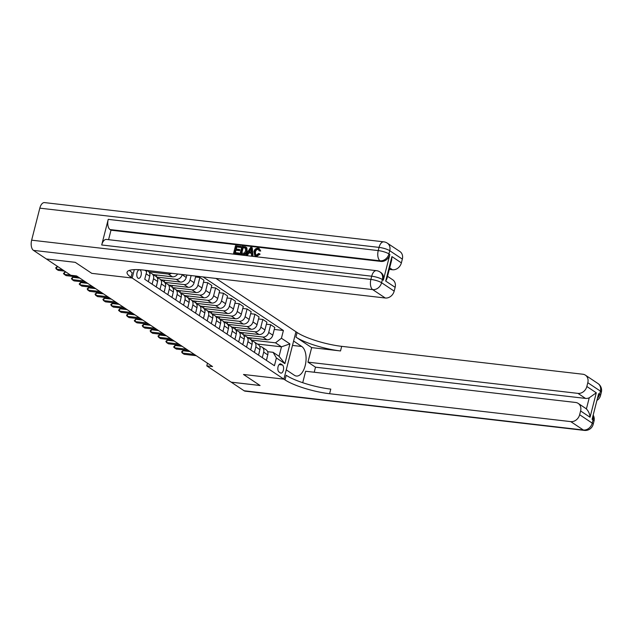 <?xml version="1.0" encoding="UTF-8"?>
<svg xmlns="http://www.w3.org/2000/svg" width="633" height="633" viewBox="0 0 633 633"><rect width="100%" height="100%" fill="white"/><g stroke="black" fill="none" stroke-linecap="round" stroke-linejoin="round"><path stroke-width="0.95" d="M138.018 278.18A4.336 2.231 96.6 0 0 138.564 278.385A4.336 2.231 96.6 0 0 141.191 274.888A4.336 2.231 96.6 0 0 140.107 269.982A4.336 2.231 96.6 0 0 139.561 269.777A4.336 2.231 96.6 0 0 136.926 273.274A4.336 2.231 96.6 0 0 138.018 278.18M46.407 258.984L75.256 262.339L91.777 273.353L132.162 278.022L283.885 379.143L295.967 331.755L215.94 278.417M207.482 363.176L206.785 365.898L212.553 366.562L76.569 275.925L70.801 275.26L46.407 259M282.413 364.98L281.028 364.054A4.202 2.16 96.6 0 0 280.498 363.856A4.202 2.16 96.6 0 0 277.958 367.243A4.202 2.16 96.6 0 0 279.011 371.998L280.395 372.924A4.202 2.16 96.6 0 0 280.925 373.122A4.202 2.16 96.6 0 0 283.473 369.735A4.202 2.16 96.6 0 0 282.413 364.98L279.074 364.592M132.162 278.022L134.299 269.634L132.162 278.022L131.031 277.27A33.858 7.382 14.3 0 1 127.067 272.237A33.858 7.382 14.3 0 1 144.134 270.117L385.291 298.008L372.702 289.613L33.47 250.375L46.375 258.984L75.224 262.315L91.777 273.353L132.162 278.022M281.424 338.244L289.922 343.909L284.897 363.635L276.399 357.969L273.084 352.312L279.066 356.3L281.487 346.821L275.505 342.833L281.424 338.244L283.402 330.497L203.019 276.922M146.001 270.331L146.706 271.533L144.735 279.28L274.421 365.724L276.399 357.969M146.706 271.533L144.672 270.172M244.116 390.775L583.357 430.013A8.126 4.178 96.6 0 0 584.378 430.4L245.145 391.162A8.126 4.178 -83.4 0 1 244.116 390.775L231.211 382.174L260.06 385.513L243.499 374.475L260.028 385.489L231.18 382.158L206.785 365.898M292.486 345.42L301.783 346.496A15.239 7.833 96.6 0 1 305.604 363.738A15.239 7.833 96.6 0 1 296.363 376.042A15.239 7.833 96.6 0 1 294.44 375.314L286.258 369.862L283.885 379.143L243.499 374.475L283.885 379.143L285.024 379.903A33.858 7.382 -165.7 0 0 329.603 393.726L570.76 421.618A8.126 6.741 -56.3 0 0 579.646 414.734L592.235 423.129L593.05 419.924L592.108 419.299L598.636 393.679L599.586 394.312L600.4 391.107L587.804 382.712L586.846 386.494L596.286 392.784L590.051 417.25C589.774 413.958 588.555 411.181 586.395 408.934L589.244 397.785A8.126 6.741 123.7 0 1 585.517 398.41L577.961 393.378A8.126 6.741 -56.3 0 0 586.846 386.494M257.449 344.043L281.487 346.821L289.922 343.909M273.084 352.312L267.624 351.679M152.118 284.201L153.51 278.734A5.42 4.494 -56.3 0 0 151.896 273.693A5.42 4.494 -56.3 0 0 150.195 273.076L149.578 273.005M159.983 289.447L161.375 283.98A5.42 4.494 -56.3 0 0 159.769 278.939A5.42 4.494 -56.3 0 0 158.068 278.322L157.451 278.251M167.856 294.693L169.248 289.226A5.42 4.494 -56.3 0 0 167.634 284.185A5.42 4.494 -56.3 0 0 165.941 283.568L165.316 283.497M175.721 299.939L177.113 294.472A5.42 4.494 -56.3 0 0 175.507 289.431A5.42 4.494 -56.3 0 0 173.806 288.814L173.189 288.743M183.594 305.185L184.986 299.718A5.42 4.494 -56.3 0 0 183.372 294.677A5.42 4.494 -56.3 0 0 181.679 294.06L181.054 293.989M191.459 310.431L192.851 304.964A5.42 4.494 -56.3 0 0 191.245 299.915A5.42 4.494 -56.3 0 0 189.544 299.306L188.927 299.235M199.332 315.669L200.724 310.202A5.42 4.494 -56.3 0 0 199.11 305.161A5.42 4.494 -56.3 0 0 197.417 304.552L196.792 304.473M207.197 320.915L208.597 315.448A5.42 4.494 -56.3 0 0 206.983 310.407A5.42 4.494 -56.3 0 0 205.282 309.79L204.665 309.719M215.07 326.161L216.462 320.694A5.42 4.494 -56.3 0 0 214.856 315.653A5.42 4.494 -56.3 0 0 213.155 315.036L212.538 314.965M222.943 331.407L224.335 325.94A5.42 4.494 -56.3 0 0 222.721 320.899A5.42 4.494 -56.3 0 0 221.02 320.282L220.403 320.211M230.808 336.653L232.2 331.186A5.42 4.494 -56.3 0 0 230.594 326.145A5.42 4.494 -56.3 0 0 228.893 325.528L228.276 325.457M238.681 341.899L240.073 336.432A5.42 4.494 -56.3 0 0 238.459 331.391A5.42 4.494 -56.3 0 0 236.766 330.774L236.141 330.703M246.546 347.145L247.938 341.678A5.42 4.494 -56.3 0 0 246.332 336.637A5.42 4.494 -56.3 0 0 244.631 336.02L244.014 335.949M254.419 352.391L255.811 346.924A5.42 4.494 -56.3 0 0 254.197 341.875A5.42 4.494 -56.3 0 0 252.504 341.266L251.879 341.195M262.284 357.629L263.684 352.162A5.42 4.494 -56.3 0 0 262.07 347.121A5.42 4.494 -56.3 0 0 260.369 346.512L259.752 346.433M251.174 340.024L275.505 342.833M247.685 337.539L266.881 339.755A5.42 4.494 -56.3 0 0 272.799 335.166L274.777 327.419L270.687 324.689L266.39 324.199M243.301 334.778L262.79 337.033A5.42 4.494 -56.3 0 0 268.709 332.444L270.687 324.689M239.82 332.293L259.008 334.517A5.42 4.494 -56.3 0 0 264.934 329.92L266.904 322.173L262.814 319.443L258.525 318.953M235.436 329.532L254.917 331.787A5.42 4.494 -56.3 0 0 260.836 327.198L262.814 319.443M231.947 327.047L251.143 329.271A5.42 4.494 -56.3 0 0 257.061 324.682L259.039 316.927L254.941 314.205L250.652 313.707M227.564 324.286L247.044 326.541A5.42 4.494 -56.3 0 0 252.971 321.952L254.941 314.205M224.082 321.801L243.27 324.025A5.42 4.494 -56.3 0 0 249.188 319.436L251.166 311.681L247.076 308.959L242.779 308.461M219.698 319.04L239.179 321.295A5.42 4.494 -56.3 0 0 245.098 316.706L247.076 308.959M216.209 316.555L235.405 318.779A5.42 4.494 -56.3 0 0 241.323 314.19L243.301 306.443L239.203 303.713L234.914 303.215M211.826 313.794L231.306 316.049A5.42 4.494 -56.3 0 0 237.233 311.46L239.203 303.713M208.344 311.309L227.532 313.533A5.42 4.494 -56.3 0 0 233.45 308.944L235.429 301.197L231.338 298.467L227.041 297.969M203.961 308.556L223.441 310.803A5.42 4.494 -56.3 0 0 229.36 306.214L231.338 298.467M200.471 306.071L219.659 308.287A5.42 4.494 -56.3 0 0 225.585 303.698L227.556 295.951L223.465 293.221L219.176 292.723M196.088 303.31L215.568 305.557A5.42 4.494 -56.3 0 0 221.495 300.968L223.465 293.221M192.598 300.825L211.794 303.041A5.42 4.494 -56.3 0 0 217.712 298.452L219.691 290.705L215.6 287.975L211.303 287.477M188.215 298.064L207.703 300.319A5.42 4.494 -56.3 0 0 213.622 295.73L215.6 287.975M184.733 295.579L203.921 297.795A5.42 4.494 -56.3 0 0 209.847 293.206L211.818 285.459L207.727 282.729L203.438 282.239M180.35 292.818L199.83 295.073A5.42 4.494 -56.3 0 0 205.749 290.484L207.727 282.729M176.86 290.333L196.056 292.549A5.42 4.494 -56.3 0 0 201.974 287.96L203.953 280.213L199.862 277.483L195.565 276.993M172.477 287.572L191.965 289.827A5.42 4.494 -56.3 0 0 197.884 285.238L199.862 277.483M168.995 285.087L188.183 287.311A5.42 4.494 -56.3 0 0 194.102 282.722L195.795 276.091M164.612 282.326L184.092 284.581A5.42 4.494 -56.3 0 0 190.011 279.992L191.142 275.553M161.122 279.841L180.318 282.065A5.42 4.494 -56.3 0 0 186.237 277.476L186.854 275.054M156.739 277.08L176.219 279.335A5.42 4.494 -56.3 0 0 182.146 274.746L182.201 274.516M153.257 274.595L172.445 276.819A5.42 4.494 -56.3 0 0 177.62 273.986M148.874 271.834L168.354 274.089A5.42 4.494 -56.3 0 0 171.551 273.282M266.382 360.359L267.775 354.891A5.42 4.494 -56.3 0 0 266.161 349.851L262.07 347.121M283.402 330.497L274.263 329.437M251.206 337.943L250.779 339.628M258.509 355.113L259.902 349.645A5.42 4.494 -56.3 0 0 258.296 344.605L254.197 341.875M243.341 332.697L242.914 334.39M235.468 327.459L235.041 329.144M250.636 349.867L252.037 344.399A5.42 4.494 -56.3 0 0 250.423 339.359L246.332 336.637M227.603 322.213L227.168 323.898M242.771 344.621L244.164 339.161A5.42 4.494 -56.3 0 0 242.55 334.113L238.459 331.391M219.73 316.967L219.303 318.652M234.898 339.383L236.291 333.915A5.42 4.494 -56.3 0 0 234.685 328.867L230.594 326.145M211.865 311.721L211.43 313.406M227.033 334.137L228.426 328.669A5.42 4.494 -56.3 0 0 226.812 323.629L222.721 320.899M203.992 306.475L203.565 308.16M219.16 328.891L220.553 323.423A5.42 4.494 -56.3 0 0 218.947 318.383L214.856 315.653M196.127 301.229L195.692 302.914M211.295 323.645L212.688 318.177A5.42 4.494 -56.3 0 0 211.074 313.137L206.983 310.407M188.254 295.983L187.827 297.668M203.422 318.399L204.815 312.931A5.42 4.494 -56.3 0 0 203.209 307.891L199.11 305.161M180.381 290.737L179.954 292.43M195.557 313.153L196.95 307.685A5.42 4.494 -56.3 0 0 195.336 302.645L191.245 299.915M172.516 285.499L172.089 287.184M187.684 307.907L189.077 302.439A5.42 4.494 -56.3 0 0 187.463 297.399L183.372 294.677M164.643 280.253L164.216 281.938M179.812 302.661L181.212 297.201A5.42 4.494 -56.3 0 0 179.598 292.153L175.507 289.431M156.778 275.007L156.343 276.692M171.947 297.423L173.339 291.955A5.42 4.494 -56.3 0 0 171.725 286.907L167.634 284.185M148.684 270.639L148.478 271.446M164.074 292.177L165.466 286.709A5.42 4.494 -56.3 0 0 163.86 281.669L159.769 278.939M156.209 286.931L157.601 281.463A5.42 4.494 -56.3 0 0 155.987 276.423L151.896 273.693M148.336 281.685L149.728 276.217A5.42 4.494 -56.3 0 0 148.122 271.177L147.03 270.449M279.066 356.3L284.897 363.635M266.707 359.061L266.936 358.682A3.592 2.975 -56.3 0 0 267.039 357.764M182.866 350.737L181.592 351.837L182.28 353.04L182.866 350.737L190.058 351.568M196.254 355.699L184.163 354.298L182.28 353.04L194.371 354.44M258.842 353.815L259.071 353.436A3.592 2.975 -56.3 0 0 259.174 352.518M174.993 345.491L173.624 346.979L174.407 347.794L174.993 345.491L182.185 346.322M188.389 350.453L176.298 349.052L174.407 347.794L186.498 349.194M250.969 348.569L251.198 348.19A3.592 2.975 -56.3 0 0 251.301 347.272M167.128 340.245L165.854 341.345L166.542 342.548L167.128 340.245L174.32 341.076M180.516 345.207L168.425 343.806L166.542 342.548L178.625 343.948M243.104 343.323L243.325 342.944A3.592 2.975 -56.3 0 0 243.436 342.026M159.255 334.999L157.981 336.099L158.669 337.302L159.255 334.999L166.447 335.83M172.651 339.961L160.56 338.568L158.669 337.302L170.76 338.702M235.231 338.085L235.46 337.698A3.592 2.975 -56.3 0 0 235.563 336.78M151.39 329.753L150.116 330.861L150.796 332.064L151.39 329.753L158.582 330.584M164.778 334.715L152.688 333.322L150.796 332.064L162.887 333.456M590.051 417.25L580.611 410.959A8.126 6.741 -56.3 0 0 578.19 403.395A8.126 6.741 -56.3 0 0 575.642 402.469L305.644 371.247L302.724 382.704M314.229 372.236L315.511 367.187L307.962 362.147L577.961 393.378M311.665 347.612L295.928 337.12A33.858 7.382 -165.7 0 0 340.514 350.951L311.665 347.612L307.962 362.147M301.783 346.496L293.601 341.045L295.967 331.755L297.099 332.515A33.858 7.382 -165.7 0 0 341.685 346.338L582.843 374.23A8.126 6.741 -56.3 0 1 585.39 375.155L597.979 383.543A8.126 6.741 123.7 0 1 600.4 391.107A8.126 1.772 -165.7 0 1 601.35 392.31A8.126 8.126 0 0 0 597.979 383.543M580.611 410.959L579.646 414.734M587.804 382.712A8.126 6.741 -56.3 0 0 585.39 375.155M578.19 403.395L585.747 408.427A8.126 6.741 123.7 0 1 586.395 408.934M315.511 367.187L585.517 398.41M285.024 379.903L286.195 375.29A33.858 7.382 -165.7 0 0 330.782 389.121L329.603 393.726M589.244 397.785L596.286 392.784M258.747 249.465L258.327 249.37C256.769 249.418 255.795 250.336 255.4 252.108L255.724 254.996M258.525 249.267L257.821 249.03C256.27 249.086 255.289 250.003 254.893 251.776L255.463 254.862L256.238 255.139L258.675 253.437L260.092 254.142L256.61 256.373L254.759 255.59L253.92 251.665C254.561 249.307 255.954 248.136 258.098 248.152L259.206 248.524L260.701 251.032L259.158 250.81L258.327 249.37M259.206 248.524L260.701 251.032M251.341 253.224L248.872 252.939L247.479 255.21L245.936 254.759L250.644 247.392L251.752 247.519L252.535 255.518L251.499 255.4L251.317 252.947L248.365 252.607L246.973 254.877L245.936 254.759M251.752 247.519L252.251 247.851L253.042 255.859L251.499 255.4M240.413 246.205L240.184 247.092L236.283 246.641L235.682 249.006L239.321 249.426L239.092 250.312L235.452 249.893L234.772 252.551L238.855 253.026L239.361 253.358L239.139 254.244L233.569 253.327L235.531 245.644L240.92 246.546L240.69 247.432L236.789 246.981L236.251 249.07M239.321 249.426L239.82 249.766L239.598 250.652L235.959 250.225L235.349 252.622M383.345 280.158L382.403 279.525A8.126 6.741 -56.3 0 0 379.982 271.961L380.931 272.594A8.126 6.741 123.7 0 1 383.345 280.158L389.873 254.537A8.126 6.741 123.7 0 1 380.995 261.421L380.053 260.796L110.047 229.565A8.126 4.178 -83.4 0 1 108.227 219.366L101.699 244.979A8.126 4.178 -83.4 0 1 106.407 239.424L376.413 270.655A8.126 4.178 96.6 0 0 371.706 276.21L101.699 244.979M108.575 239.678L110.989 230.198L380.995 261.421M245.992 247.242L246.854 247.907L247.139 251.174C246.522 253.635 245.121 254.806 242.945 254.688L239.962 254.062L241.925 246.379L245.485 246.91L246.348 247.574L246.633 250.842C246.015 253.295 244.623 254.466 242.447 254.355L239.962 254.062M391.93 256.587L391.661 260.108L386.913 278.734L385.695 281.052L391.93 256.587L401.377 262.877L402.343 259.103L389.746 250.708L388.931 253.912L389.873 254.537M401.377 262.877A8.126 6.741 123.7 0 1 392.492 269.761L389.683 267.886M389.295 269.397L392.492 269.761M108.227 219.366L378.233 250.589L379.048 247.392A8.126 1.772 -165.7 0 1 389.746 250.708A8.126 6.741 -56.3 0 0 387.333 243.143L399.921 251.538A8.126 6.741 123.7 0 1 402.343 259.103M33.47 250.375A8.126 4.178 -83.4 0 1 31.65 240.176L39.816 208.154A8.126 4.178 -83.4 0 1 44.524 202.6L383.756 241.838A8.126 4.178 96.6 0 0 379.048 247.392L39.816 208.154M387.531 276.32L392.721 279.778A8.126 6.741 123.7 0 1 395.142 287.342L385.695 281.052M31.65 240.176L370.883 279.414L371.706 276.21A8.126 1.772 -165.7 0 1 382.403 279.525L381.588 282.729L394.177 291.125L395.142 287.342M394.177 291.125A8.126 6.741 123.7 0 1 385.291 298.008M110.989 230.198L110.047 229.565M131.031 277.27L132.202 272.657A33.858 7.382 14.3 0 1 129.401 270.378M238.855 253.026L238.633 253.912L239.139 254.244M238.633 253.912L233.569 253.327M235.452 249.893L235.959 250.225M239.092 250.312L239.598 250.652M236.283 246.641L236.789 246.981M240.184 247.092L240.69 247.432M245.485 246.91L246.854 247.907M241.165 253.295L244.37 253.105L245.659 250.708L245.177 247.835L242.676 247.384L241.165 253.295M242.447 254.355L242.945 254.688M246.633 250.842L247.139 251.174M242.676 247.384L243.175 247.717L241.735 253.358M245.683 248.168L243.175 247.717M244.077 247.543L244.583 247.875M250.138 249.703L248.888 251.752L251.246 252.021L250.969 248.342L249.544 251.823M246.973 254.877L247.479 255.21M248.365 252.607L248.872 252.939M252.535 255.518L253.042 255.859M251.056 249.449L250.644 250.043M254.893 251.776L255.4 252.108M260.195 250.692L259.158 250.81M259.585 253.801L256.104 256.033L256.61 256.373M256.104 256.033L254.759 255.59M227.366 332.839L227.587 332.46A3.592 2.975 -56.3 0 0 227.69 331.534M143.517 324.507L142.243 325.615L142.931 326.818L143.517 324.507L150.709 325.346M156.905 329.476L144.822 328.076L142.931 326.818L155.022 328.211M219.493 327.593L219.722 327.214A3.592 2.975 -56.3 0 0 219.825 326.296M135.652 319.269L134.275 320.749L135.058 321.572L135.652 319.269L142.844 320.1M149.04 324.231L136.95 322.83L135.058 321.572L147.149 322.972M211.62 322.347L211.849 321.968A3.592 2.975 -56.3 0 0 211.952 321.05M127.779 314.023L126.505 315.123L127.193 316.326L127.779 314.023L134.971 314.854M141.167 318.985L129.077 317.584L127.193 316.326L139.284 317.726M203.755 317.101L203.984 316.722A3.592 2.975 -56.3 0 0 204.087 315.804M119.906 308.777L118.537 310.265L119.321 311.08L119.906 308.777L127.098 309.608M133.302 313.739L121.212 312.338L119.321 311.08L131.411 312.48M195.882 311.855L196.111 311.476A3.592 2.975 -56.3 0 0 196.214 310.558M112.041 303.531L110.767 304.631L111.455 305.834L112.041 303.531L119.233 304.362M125.429 308.493L113.339 307.092L111.455 305.834L123.538 307.234M188.017 306.609L188.238 306.23A3.592 2.975 -56.3 0 0 188.349 305.312M104.168 298.285L102.894 299.385L103.583 300.588L104.168 298.285L111.361 299.116M117.564 303.247L105.474 301.846L103.583 300.588L115.673 301.988M180.144 301.363L180.373 300.984A3.592 2.975 -56.3 0 0 180.476 300.066M96.303 293.039L95.029 294.139L95.718 295.342L96.303 293.039L103.496 293.87M109.691 298.001L97.601 296.608L95.718 295.342L107.8 296.742M172.279 296.125L172.5 295.738A3.592 2.975 -56.3 0 0 172.611 294.82M88.43 287.793L87.156 288.893L87.845 290.104L88.43 287.793L95.623 288.624M101.818 292.755L89.736 291.362L87.845 290.104L99.935 291.496M164.406 290.879L164.635 290.5A3.592 2.975 -56.3 0 0 164.738 289.574M80.565 282.547L79.188 284.035L79.972 284.858L80.565 282.547L87.758 283.386M93.953 287.517L81.863 286.116L79.972 284.858L92.062 286.251M156.541 285.633L156.762 285.254A3.592 2.975 -56.3 0 0 156.865 284.336M72.692 277.301L71.418 278.409L72.107 279.612L72.692 277.301L79.885 278.14M86.08 282.271L73.99 280.87L72.107 279.612L84.197 281.012M148.668 280.387L148.897 280.008A3.592 2.975 -56.3 0 0 149 279.09M64.827 272.063L63.45 273.543L64.234 274.366L64.827 272.063L66.243 272.222M78.215 277.025L66.125 275.624L64.234 274.366L70.556 275.094M56.954 266.817L55.68 267.917L56.369 269.12L56.954 266.817L58.378 266.984M64.574 271.114L58.252 270.378L56.369 269.12L62.683 269.848M262.79 337.033L266.881 339.755M254.917 331.787L259.008 334.517M247.044 326.541L251.143 329.271M239.179 321.295L243.27 324.025M231.306 316.049L235.405 318.779M223.441 310.803L227.532 313.533M215.568 305.557L219.659 308.287M207.703 300.319L211.794 303.041M199.83 295.073L203.921 297.795M191.965 289.827L196.056 292.549M184.092 284.581L188.183 287.311M176.219 279.335L180.318 282.065M168.354 274.089L172.445 276.819M268.709 332.444L272.799 335.166M263.684 352.162L267.775 354.891M255.811 346.924L259.902 349.645M260.836 327.198L264.934 329.92M247.938 341.678L252.037 344.399M252.971 321.952L257.061 324.682M240.073 336.432L244.164 339.161M245.098 316.706L249.188 319.436M232.2 331.186L236.291 333.915M237.233 311.46L241.323 314.19M224.335 325.94L228.426 328.669M229.36 306.214L233.45 308.944M216.462 320.694L220.553 323.423M221.495 300.968L225.585 303.698M208.597 315.448L212.688 318.177M213.622 295.73L217.712 298.452M200.724 310.202L204.815 312.931M205.749 290.484L209.847 293.206M192.851 304.964L196.95 307.685M197.884 285.238L201.974 287.96M184.986 299.718L189.077 302.439M190.011 279.992L194.102 282.722M177.113 294.472L181.212 297.201M182.146 274.746L186.237 277.476M169.248 289.226L173.339 291.955M161.375 283.98L165.466 286.709M153.51 278.734L157.601 281.463M146.128 273.812L149.728 276.217M279.944 363.928L281.028 364.054M295.928 337.12L297.099 332.515M340.514 350.951L341.685 346.338M584.378 430.4A8.126 8.126 0 0 0 593.184 424.332A8.126 1.772 14.3 0 0 592.235 423.129A8.126 6.741 123.7 0 1 583.357 430.013L570.76 421.618M593.026 415.691A8.126 6.741 123.7 0 1 593.05 419.924A8.126 1.772 -165.7 0 1 594.007 421.135A8.126 8.126 0 0 0 593.184 415.09M596.919 400.428A8.126 8.126 0 0 0 600.535 395.514A8.126 1.772 14.3 0 0 599.586 394.312A8.126 6.741 123.7 0 1 597.465 398.292M380.053 260.796A8.126 6.741 -56.3 0 0 388.931 253.912A8.126 1.772 14.3 0 0 378.233 250.589A8.126 4.178 96.6 0 0 380.053 260.796M372.702 289.613A8.126 6.741 -56.3 0 0 381.588 282.729A8.126 1.772 14.3 0 0 370.883 279.414A8.126 4.178 96.6 0 0 372.702 289.613M594.007 421.135L593.184 424.332M601.35 392.31L600.535 395.514M387.333 243.143A8.126 8.126 0 0 0 383.756 241.838M379.982 271.961A8.126 8.126 0 0 0 376.413 270.655M246.379 247.448L245.873 247.107"/></g></svg>
